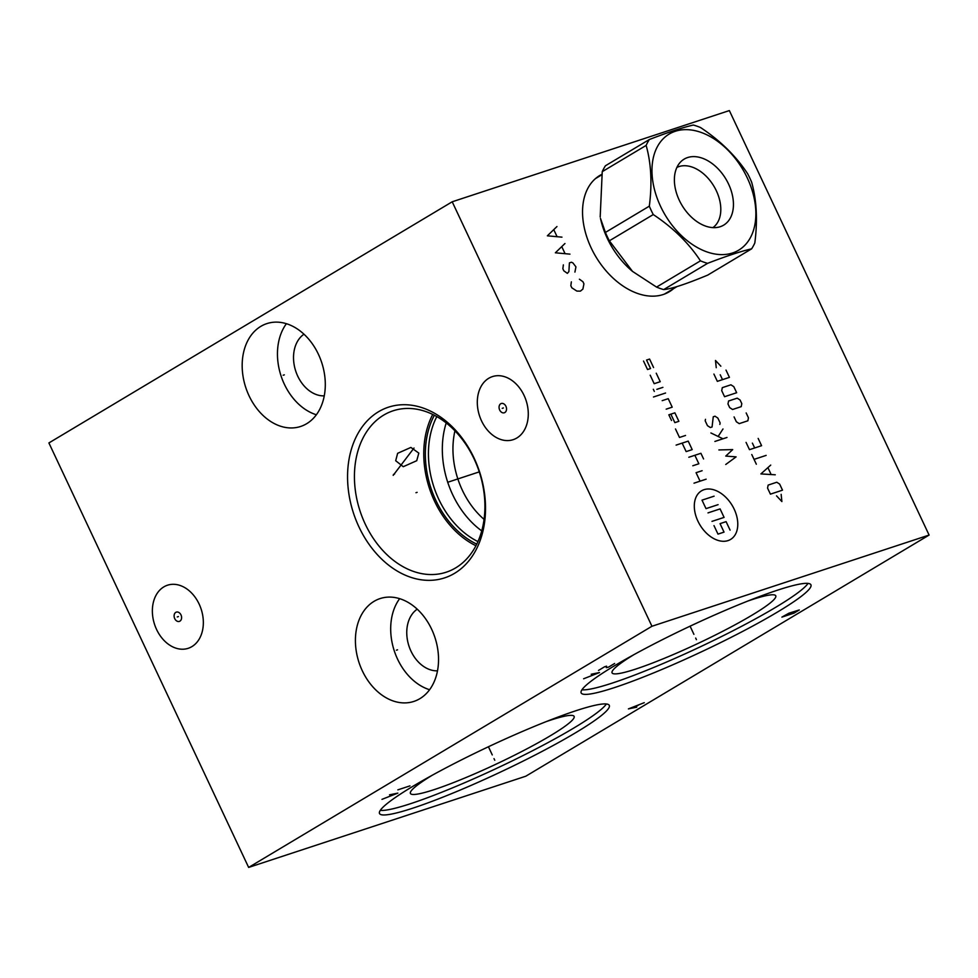 <?xml version="1.0" encoding="UTF-8"?>
<svg xmlns="http://www.w3.org/2000/svg" width="978" height="978" viewBox="0 0 978 978"><rect width="100%" height="100%" fill="white"/><g stroke="black" fill="none" stroke-linecap="round" stroke-linejoin="round"><path stroke-width="1.47" d="M452.203 201.786L48.9 442.936L248.644 867.425L525.797 776.214L929.1 535.064L729.356 110.575L452.203 201.786L651.947 626.262L929.1 535.064M248.644 867.425L651.947 626.262M413.034 808.097A126.969 14.01 -25.2 0 1 379.513 813.513A126.969 14.01 -25.2 0 1 447.643 766.984A126.969 14.01 -25.2 0 1 575.761 710.786A126.969 14.01 -25.2 0 1 609.282 705.382A126.969 14.01 -25.2 0 1 541.152 751.899A126.969 14.01 -25.2 0 1 413.034 808.097M614.685 687.522A126.969 14.01 -25.2 0 1 581.164 692.925A126.969 14.01 -25.2 0 1 649.294 646.409A126.969 14.01 -25.2 0 1 777.412 590.211A126.969 14.01 -25.2 0 1 810.933 584.807A126.969 14.01 -25.2 0 1 742.803 631.323A126.969 14.01 -25.2 0 1 614.685 687.522M306.64 423.719A54.12 39.964 71.8 0 1 300.662 426.457A54.12 39.964 71.8 0 1 247.287 391.713A54.12 39.964 71.8 0 1 260.833 326.359A54.12 39.964 71.8 0 1 266.823 323.62A54.12 39.964 71.8 0 1 320.185 358.364A54.12 39.964 71.8 0 1 306.64 423.719M419.88 698.671A54.12 39.964 71.8 0 1 413.902 701.409A54.12 39.964 71.8 0 1 360.527 666.678A54.12 39.964 71.8 0 1 374.073 601.323A54.12 39.964 71.8 0 1 380.063 598.585A54.12 39.964 71.8 0 1 433.425 633.328A54.12 39.964 71.8 0 1 419.88 698.671M454.562 573.328A89.842 66.345 71.8 0 1 358.975 526.959A89.842 66.345 71.8 0 1 378.523 411.738A89.842 66.345 71.8 0 1 474.11 458.107A89.842 66.345 71.8 0 1 454.562 573.328M191.896 646.617A33.203 24.511 71.8 0 1 188.228 648.304A33.203 24.511 71.8 0 1 155.502 626.996A33.203 24.511 71.8 0 1 163.803 586.91A33.203 24.511 71.8 0 1 167.47 585.223A33.203 24.511 71.8 0 1 200.209 606.531A33.203 24.511 71.8 0 1 191.896 646.617M516.849 437.997A33.203 24.511 71.8 0 1 513.169 439.672A33.203 24.511 71.8 0 1 480.442 418.364A33.203 24.511 71.8 0 1 488.743 378.278A33.203 24.511 71.8 0 1 492.423 376.603A33.203 24.511 71.8 0 1 525.149 397.912A33.203 24.511 71.8 0 1 516.849 437.997M673.622 288.608A67.739 45.061 -120.9 0 1 669.307 291.737A67.739 45.061 -120.9 0 1 663.206 294.525A67.739 45.061 -120.9 0 1 593.401 252.361A67.739 45.061 -120.9 0 1 599.783 175.478A67.739 45.061 -120.9 0 1 601.617 174.463M596.776 177.531A67.739 45.061 -120.9 0 1 598.328 176.896M666.067 293.424A67.739 45.061 59.1 0 0 667.375 292.349M418.816 453.107L416.726 460.711L403.266 466.689L395.687 460.724L397.63 453.315L410.894 447.423L418.816 453.107M455.626 567.912A84.964 62.739 71.8 0 1 446.225 572.203A84.964 62.739 71.8 0 1 362.459 517.68A84.964 62.739 71.8 0 1 383.718 415.088A84.964 62.739 -108.2 0 1 393.107 410.797A84.964 62.739 -108.2 0 1 476.885 465.332A84.964 62.739 -108.2 0 1 455.626 567.912M475.944 545.736A84.964 62.739 71.8 0 1 432.728 414.452M476.763 544.123A82.922 61.235 71.8 0 1 434.354 415.259M477.949 541.592A81.272 60.013 71.8 0 1 436.811 416.591M481.738 530.895A81.272 60.013 71.8 0 1 446.212 422.948M484.061 519.367A73.717 54.438 71.8 0 1 454.929 430.833M747.95 601.005A90.465 9.988 -25.2 0 1 751.899 599.673A90.465 9.988 154.8 0 1 775.615 595.565A90.465 9.988 154.8 0 1 728.341 628.377A90.465 9.988 154.8 0 1 635.945 669.001A90.465 9.988 -25.2 0 1 611.971 672.571A90.465 9.988 -25.2 0 1 633.793 654.722M581.947 689.796A126.969 14.01 -25.2 0 0 612.558 682.986A126.969 14.01 154.8 0 0 731.067 631.751A126.969 14.01 154.8 0 0 808.024 583.401M546.299 721.581A90.465 9.988 -25.2 0 1 550.247 720.248A90.465 9.988 154.8 0 1 573.964 716.14A90.465 9.988 154.8 0 1 526.69 748.952A90.465 9.988 154.8 0 1 434.293 789.588A90.465 9.988 -25.2 0 1 410.32 793.146A90.465 9.988 -25.2 0 1 432.142 775.297M380.295 810.371A126.969 14.01 -25.2 0 0 410.907 803.574A126.969 14.01 154.8 0 0 529.416 752.339A126.969 14.01 154.8 0 0 606.372 703.989M437.508 670.835A33.203 24.511 71.8 0 1 408.963 646.055A33.203 24.511 71.8 0 1 417.215 609.172M429.599 689.722A54.12 39.964 71.8 0 1 394.281 650.883A54.12 39.964 71.8 0 1 399.635 598.67M324.268 395.87A33.203 24.511 71.8 0 1 295.723 371.09A33.203 24.511 71.8 0 1 303.975 334.207M316.359 414.758A54.12 39.964 71.8 0 1 281.053 375.919A54.12 39.964 71.8 0 1 286.395 323.706M632.521 271.407L631.837 270.82A67.262 44.743 -120.9 0 1 607.289 238.326A67.262 44.743 59.1 0 1 600.48 218.387L605.419 232.434A76.944 51.186 59.1 0 0 607.289 236.652A76.944 51.186 -120.9 0 0 609.355 240.808L632.521 271.407L656.556 287.092L700.456 260.845A76.944 51.186 59.1 0 0 707.595 263.339C726.251 256.126 740.933 251.297 751.617 248.84A76.944 51.186 59.1 0 0 754.82 242.96C757.742 220.319 756.679 200.062 751.642 182.189A76.944 51.186 59.1 0 0 749.759 177.959A76.944 51.186 59.1 0 0 747.693 173.803C735.945 155.991 720.211 140.563 700.505 127.519A76.944 51.186 59.1 0 0 693.365 125.037C682.668 127.482 667.998 132.311 649.343 139.524A76.944 51.186 59.1 0 0 646.14 145.416C651.177 163.289 652.24 183.546 649.319 206.175A76.944 51.186 59.1 0 0 651.201 210.404A76.944 51.186 59.1 0 0 653.255 214.561C672.974 227.605 688.708 243.033 700.456 260.845M649.343 139.524L605.431 165.771A76.944 51.186 59.1 0 0 602.24 171.663L600.186 216.994M751.617 248.84L707.717 275.099C686.091 284.085 671.421 288.913 663.695 289.586A76.944 51.186 -120.9 0 1 656.556 287.092M663.695 289.586L707.595 263.339M609.355 240.808L653.255 214.561M605.419 232.434L649.319 206.175M747.253 177.862A67.653 45.012 59.1 0 0 675.285 131.284A67.653 45.012 59.1 0 0 660.578 206.395A67.653 45.012 59.1 0 0 732.546 252.972A67.653 45.012 59.1 0 0 747.253 177.862M679.27 200.233A38.472 25.587 59.1 0 0 719.136 227.03A38.472 25.587 59.1 0 0 728.549 184.023A38.472 25.587 59.1 0 0 680.37 162.201A38.472 25.587 59.1 0 0 679.27 200.233M712.901 227.629A35.122 23.362 59.1 0 0 716.336 190.759A35.122 23.362 59.1 0 0 676.898 167.421M602.24 171.663L646.14 145.416M494.012 758.635L494.782 760.248L494.012 758.635M492.264 754.918L488.438 746.764M381.97 799.356L397.85 793.121L389.537 794.833M397.85 789.857L409.941 785.884M695.664 638.059L696.434 639.673M693.915 634.343L690.089 626.189M583.621 678.781L599.502 672.534L591.189 674.258M614.624 663.487L608.573 667.106L606.311 667.656L606.556 666.152L604.538 666.813L598.499 670.431M781.899 617.118L794.002 613.133L799.295 609.966L788.965 613.169L781.899 617.118M786.948 615.455L792.241 612.289M644.27 702.669L628.402 708.903L636.715 707.192M634.196 707.607L638.732 704.894M178.424 616.568L177.275 616.947L178.424 616.568M180.979 614.893A4.878 3.606 -108.2 0 0 175.783 612.375A4.878 3.606 -108.2 0 0 174.732 618.634A4.878 3.606 -108.2 0 0 179.915 621.152A4.878 3.606 -108.2 0 0 180.979 614.893M503.377 407.948L502.227 408.327L503.377 407.948M505.919 406.273A4.878 3.606 -108.2 0 0 500.736 403.755A4.878 3.606 -108.2 0 0 499.672 410.002A4.878 3.606 -108.2 0 0 504.856 412.52A4.878 3.606 -108.2 0 0 505.919 406.273M284.317 374.855L283.168 375.222L284.317 374.855M397.557 649.808L396.408 650.187L397.557 649.808M417.117 492.337L415.968 492.716M448.034 482.166L479.269 471.885M394.574 474.085L393.425 474.464M393.193 475.345L414.012 448.046M571.36 281.86L570.834 285.698L571.837 287.825L576.861 291.077L580.382 291.138L582.9 289.085L583.927 283.84L582.937 281.725L579.416 279.207M563.365 264.879L562.851 268.718L563.841 270.845L567.362 273.363L568.878 271.639L569.416 262.886L571.433 262.226L572.937 262.948L575.944 266.872L574.917 272.104M564.954 243.522L555.357 252.801L569.954 254.133M564.917 253.339L561.922 246.969M556.959 226.541L547.362 235.82L561.959 237.153M556.922 236.358L553.927 229.989M734.185 509.171A28.325 18.839 59.1 0 0 704.062 489.672A28.325 18.839 59.1 0 0 697.901 521.103A28.325 18.839 59.1 0 0 728.035 540.602A28.325 18.839 59.1 0 0 734.185 509.171M675.492 428.963L679.49 437.459L685.541 435.467M682.155 443.12L686.153 451.604L692.192 449.611L688.206 441.127L676.104 445.112M703.573 458.951L700.908 453.291L688.818 457.264M692.803 465.76L698.854 463.768L694.857 455.271M702.118 470.699L696.067 472.692L700.065 481.176M706.116 479.183L694.013 483.169M670.859 414.159L674.844 422.643L678.879 421.322L674.881 412.826L668.842 414.819L671.507 420.479M666.177 409.159L672.216 407.166L668.231 398.682L662.179 400.662M665.566 393.022L653.475 396.995M662.901 387.361L656.849 389.342M654.331 391.408L653.328 389.281M650.199 375.197L654.184 383.694L660.236 381.701L656.238 373.205M643.536 361.053L647.534 369.537L650.553 368.547L646.556 360.051L649.588 359.06L653.573 367.545M707.999 512.888L720.089 508.902L724.087 517.399L711.996 521.372M718.096 504.66L706.006 508.633L702.008 500.149L714.099 496.164M713.989 525.614L717.986 534.11L724.038 532.118L720.04 523.633L726.092 521.641L730.077 530.125M725.737 464.489L736.116 456.873L725.762 456.078L732.693 449.599L718.879 449.941M726.984 437.472L714.894 441.445M722.95 438.792L710.896 432.961M718.365 436.102L722.986 428.975M719.845 424.415L720.138 422.912L717.852 418.058L714.979 416.2L713.255 416.775L712.07 426.97L710.334 427.533L707.473 425.687L705.187 420.833L705.48 419.33M776.544 495.858L781.887 501.567L781.153 494.342M782.51 490.161L779.649 484.098L776.789 482.24L768.146 485.088L767.559 488.083L770.407 494.147L782.51 490.161M770.713 465.1L760.896 473.927L775.273 474.795M771.055 474.318L768.011 467.851M766.141 455.393L754.05 459.379M756.336 464.22L751.764 454.525M746.067 442.398L749.49 449.672L761.581 445.687L758.158 438.413M752.388 443.12L754.674 447.961M734.075 416.921L736.361 421.775L739.234 423.633L747.864 420.797L748.451 417.802L746.165 412.948M741.214 406.64L741.801 403.645L740.077 400.014L737.216 398.156L728.573 400.992L727.987 403.987L729.698 407.63L732.571 409.489L741.214 406.64M736.654 392.728L733.806 386.665L730.933 384.806L722.302 387.655L721.715 390.65L724.564 396.713L736.654 392.728M713.916 374.073L717.339 381.347L729.429 377.374L726.006 370.087M720.236 374.794L722.522 379.647M720.847 366.188L715.493 360.479L716.238 367.704M664.502 294.06L677.106 286.53M595.468 178.607L601.507 174.989"/></g></svg>
